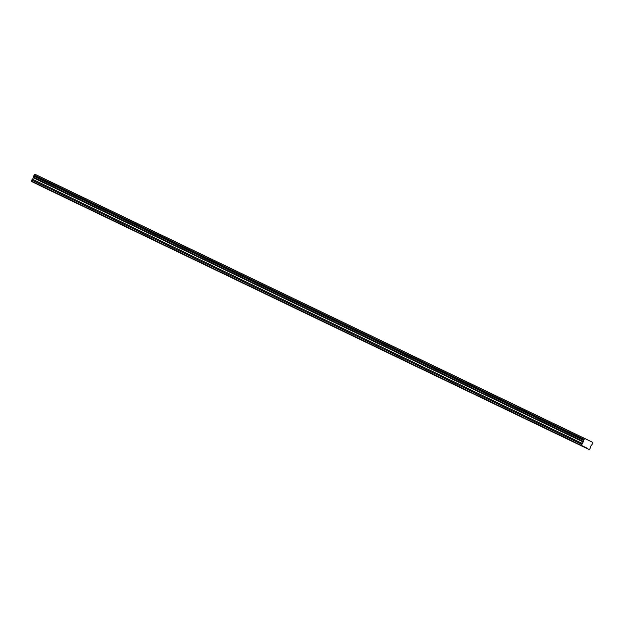 <?xml version="1.0" encoding="UTF-8"?>
<svg xmlns="http://www.w3.org/2000/svg" width="624" height="624" viewBox="0 0 624 624"><rect width="100%" height="100%" fill="white"/><g stroke="black" fill="none" stroke-linecap="round" stroke-linejoin="round"><path stroke-width="0.94" d="M50.747 190.788L52.533 191.654L50.747 190.788M574.969 442.712L576.755 443.578L574.969 442.712M552.178 431.761L553.964 432.619L552.178 431.761M529.386 420.802L531.172 421.668L529.386 420.802M506.594 409.851L508.381 410.717L506.594 409.851M483.803 398.9L485.589 399.766L483.803 398.9M461.011 387.949L462.797 388.807L461.011 387.949M438.212 376.99L440.006 377.855L438.212 376.99M415.42 366.038L417.214 366.904L415.42 366.038M392.629 355.087L394.423 355.953L392.629 355.087M369.837 344.136L371.631 344.994L369.837 344.136M347.045 333.177L348.832 334.043L347.045 333.177M324.254 322.226L326.04 323.092L324.254 322.226M301.462 311.275L303.248 312.14L301.462 311.275M278.671 300.323L280.457 301.181L278.671 300.323M255.879 289.364L257.665 290.23L255.879 289.364M233.08 278.413L234.874 279.279L233.08 278.413M210.288 267.462L212.082 268.328L210.288 267.462M187.496 256.511L189.29 257.369L187.496 256.511M164.705 245.552L166.499 246.418L164.705 245.552M141.913 234.601L143.699 235.466L141.913 234.601M119.122 223.649L120.908 224.515L119.122 223.649M96.33 212.698L98.116 213.556L96.33 212.698M73.538 201.739L75.325 202.605L73.538 201.739M44.936 187.964L46.73 188.822L44.936 187.964M569.166 439.881L570.952 440.747L569.166 439.881M546.374 428.93L548.161 429.796L546.374 428.93M523.583 417.979L525.369 418.837L523.583 417.979M500.791 407.027L502.577 407.885L500.791 407.027M478 396.068L479.786 396.934L478 396.068M455.2 385.117L456.994 385.983L455.2 385.117M432.409 374.166L434.203 375.024L432.409 374.166M409.617 363.215L411.411 364.073L409.617 363.215M386.825 352.256L388.619 353.122L386.825 352.256M364.034 341.305L365.82 342.17L364.034 341.305M341.242 330.353L343.028 331.211L341.242 330.353M318.451 319.402L320.237 320.26L318.451 319.402M295.659 308.443L297.445 309.309L295.659 308.443M272.867 297.492L274.654 298.358L272.867 297.492M250.068 286.541L251.862 287.399L250.068 286.541M227.276 275.59L229.07 276.448L227.276 275.59M204.485 264.631L206.279 265.496L204.485 264.631M181.693 253.679L183.487 254.545L181.693 253.679M158.902 242.728L160.688 243.586L158.902 242.728M136.11 231.777L137.896 232.635L136.11 231.777M113.318 220.818L115.105 221.684L113.318 220.818M90.527 209.867L92.313 210.733L90.527 209.867M67.735 198.916L69.521 199.774L67.735 198.916M587.402 448.313L37.487 184.415L589.579 449.748L590.99 445.801L592.628 443.664L592.8 442.4L590.834 441.441L584.797 438.5L583.51 440.263L582.535 443.555L581.116 445.247L583.534 446.425M583.292 446.683L31.247 181.007L32.674 179.314L33.649 176.023L34.928 174.252L584.797 438.5M587.356 448.664L589.579 449.748M583.51 440.263L33.649 176.023M34.055 175.18L583.916 439.421M34.866 174.322L584.735 438.563M583.978 439.358L34.109 175.11M590.834 441.441L586.763 439.483M31.2 181.35L581.069 445.598M581.116 445.247L31.247 181.007M31.754 179.962L581.615 444.202M32.674 179.314L582.535 443.555M33.4 177.793L583.268 442.042M33.485 177.2L583.354 441.449M33.641 176.085L583.502 440.326"/></g></svg>
